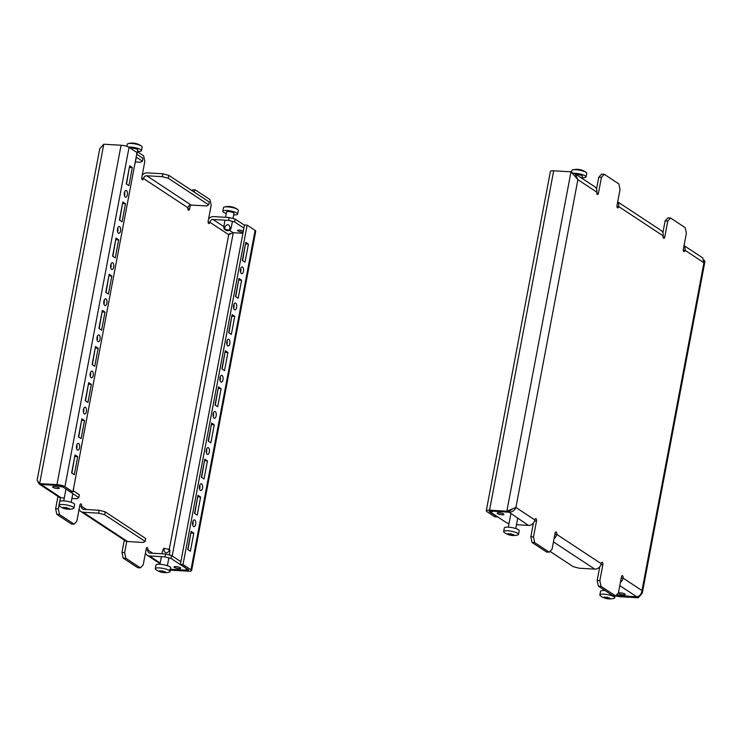 <?xml version="1.0" encoding="UTF-8"?>
<svg xmlns="http://www.w3.org/2000/svg" width="742" height="742" viewBox="0 0 742 742"><rect width="100%" height="100%" fill="white"/><g stroke="black" fill="none" stroke-linecap="round" stroke-linejoin="round"><path stroke-width="1.11" d="M219.994 377.752A3.404 1.605 93.4 0 0 221.283 382.13A3.404 1.605 93.4 0 0 222.98 379.718A3.404 1.605 93.4 0 0 221.691 375.341A3.404 1.605 93.4 0 0 219.994 377.752M220.04 380.544A3.404 1.605 93.4 0 0 220.318 379.561A3.404 1.605 93.4 0 0 220.272 376.769M213.167 413.888A3.404 1.605 93.4 0 0 214.457 418.265A3.404 1.605 93.4 0 0 216.154 415.854A3.404 1.605 93.4 0 0 214.865 411.476A3.404 1.605 93.4 0 0 213.167 413.888M213.214 416.679A3.404 1.605 93.4 0 0 213.492 415.696A3.404 1.605 93.4 0 0 213.436 412.904M233.647 305.481A3.404 1.605 93.4 0 0 234.945 309.859A3.404 1.605 93.4 0 0 236.633 307.448A3.404 1.605 93.4 0 0 235.344 303.07A3.404 1.605 93.4 0 0 233.647 305.481M233.702 308.273A3.404 1.605 93.4 0 0 233.971 307.29A3.404 1.605 93.4 0 0 233.925 304.498M226.82 341.617A3.404 1.605 93.4 0 0 228.119 345.995A3.404 1.605 93.4 0 0 229.807 343.583A3.404 1.605 93.4 0 0 228.517 339.205A3.404 1.605 93.4 0 0 226.82 341.617M226.876 344.409A3.404 1.605 93.4 0 0 227.145 343.425A3.404 1.605 93.4 0 0 227.098 340.634M206.341 450.023A3.404 1.605 93.4 0 0 207.63 454.401A3.404 1.605 93.4 0 0 209.327 451.989A3.404 1.605 93.4 0 0 208.029 447.612A3.404 1.605 93.4 0 0 206.341 450.023M206.387 452.815A3.404 1.605 93.4 0 0 206.666 451.832A3.404 1.605 93.4 0 0 206.61 449.04M199.515 486.158A3.404 1.605 93.4 0 0 200.804 490.536A3.404 1.605 93.4 0 0 202.501 488.125A3.404 1.605 93.4 0 0 201.203 483.747A3.404 1.605 93.4 0 0 199.515 486.158M199.561 488.95A3.404 1.605 93.4 0 0 199.839 487.967A3.404 1.605 93.4 0 0 199.784 485.175M103.889 301.224A3.404 1.605 93.4 0 0 105.188 305.611A3.404 1.605 93.4 0 0 106.876 303.19A3.404 1.605 93.4 0 0 105.587 298.813A3.404 1.605 93.4 0 0 103.889 301.224M103.945 304.025A3.404 1.605 93.4 0 0 104.214 303.033A3.404 1.605 93.4 0 0 104.168 300.241M97.063 337.36A3.404 1.605 93.4 0 0 98.352 341.737A3.404 1.605 93.4 0 0 100.049 339.326A3.404 1.605 93.4 0 0 98.76 334.948A3.404 1.605 93.4 0 0 97.063 337.36M97.119 340.161A3.404 1.605 93.4 0 0 97.388 339.168A3.404 1.605 93.4 0 0 97.341 336.376M117.551 228.953A3.404 1.605 93.4 0 0 118.841 233.34A3.404 1.605 93.4 0 0 120.529 230.929A3.404 1.605 93.4 0 0 119.239 226.542A3.404 1.605 93.4 0 0 117.551 228.953M117.598 231.754A3.404 1.605 93.4 0 0 117.867 230.771A3.404 1.605 93.4 0 0 117.82 227.97M110.716 265.089A3.404 1.605 93.4 0 0 112.014 269.476A3.404 1.605 93.4 0 0 113.702 267.055A3.404 1.605 93.4 0 0 112.413 262.677A3.404 1.605 93.4 0 0 110.716 265.089M110.771 267.89A3.404 1.605 93.4 0 0 111.04 266.907A3.404 1.605 93.4 0 0 110.994 264.106M90.236 373.495A3.404 1.605 93.4 0 0 91.526 377.873A3.404 1.605 93.4 0 0 93.223 375.461A3.404 1.605 93.4 0 0 91.934 371.083A3.404 1.605 93.4 0 0 90.236 373.495M90.283 376.287A3.404 1.605 93.4 0 0 90.561 375.304A3.404 1.605 93.4 0 0 90.505 372.512M83.41 409.63A3.404 1.605 93.4 0 0 84.699 414.008A3.404 1.605 93.4 0 0 86.397 411.597A3.404 1.605 93.4 0 0 85.098 407.219A3.404 1.605 93.4 0 0 83.41 409.63M83.456 412.422A3.404 1.605 93.4 0 0 83.735 411.439A3.404 1.605 93.4 0 0 83.679 408.647M195.665 524.26A3.404 1.605 -86.6 0 1 193.977 526.672A3.404 1.605 -86.6 0 1 192.688 522.294A3.404 1.605 -86.6 0 1 194.376 519.873A3.404 1.605 -86.6 0 1 195.665 524.26M192.957 521.301A3.404 1.605 -86.6 0 1 193.003 524.102A3.404 1.605 -86.6 0 1 192.734 525.086M79.57 447.732A3.404 1.605 -86.6 0 1 77.873 450.144A3.404 1.605 -86.6 0 1 76.584 445.766A3.404 1.605 -86.6 0 1 78.272 443.354A3.404 1.605 -86.6 0 1 79.57 447.732M76.853 444.783A3.404 1.605 -86.6 0 1 76.908 447.574A3.404 1.605 -86.6 0 1 76.63 448.558M240.482 269.346A3.404 1.605 93.4 0 0 241.771 273.724A3.404 1.605 93.4 0 0 243.459 271.312A3.404 1.605 93.4 0 0 242.17 266.935A3.404 1.605 93.4 0 0 240.482 269.346M240.529 272.138A3.404 1.605 93.4 0 0 240.798 271.155A3.404 1.605 93.4 0 0 240.751 268.363M124.378 192.818A3.404 1.605 93.4 0 0 125.667 197.205A3.404 1.605 93.4 0 0 127.364 194.794A3.404 1.605 93.4 0 0 126.066 190.406A3.404 1.605 93.4 0 0 124.378 192.818M124.424 195.619A3.404 1.605 93.4 0 0 124.702 194.636A3.404 1.605 93.4 0 0 124.647 191.835M174.351 567.398A3.404 0.788 10.7 0 1 174.008 566.944A3.404 0.788 10.7 0 1 176.652 566.665A3.404 0.788 10.7 0 1 180.343 567.751A3.404 0.788 10.7 0 1 180.696 568.205A3.404 0.788 10.7 0 1 178.043 568.483A3.404 0.788 10.7 0 1 174.351 567.398M52.942 487.373A3.404 0.788 10.7 0 1 52.599 486.919A3.404 0.788 10.7 0 1 55.242 486.641A3.404 0.788 10.7 0 1 58.933 487.726A3.404 0.788 10.7 0 1 59.286 488.18A3.404 0.788 10.7 0 1 56.633 488.459A3.404 0.788 10.7 0 1 52.942 487.373M126.752 541.428L124.637 552.595L125.815 558.244L140.405 567.862L143.215 564.838L146.22 548.941A1.892 0.89 -86.6 0 1 147.157 547.596A1.892 0.89 -86.6 0 1 147.389 547.679A1.892 0.89 -86.6 0 1 147.881 550.035A3.024 2.569 -56.6 0 0 149.995 553.078L165.568 554.005L171.55 555.545L171.003 558.438L165.021 556.89L165.568 554.005M60.408 497.697L58.293 508.864L59.471 514.512L74.061 524.14L76.871 521.107L79.876 505.209A1.892 0.89 -86.6 0 1 80.813 503.874A1.892 0.89 -86.6 0 1 81.045 503.948A1.892 0.89 -86.6 0 1 81.537 506.304A3.024 2.569 -56.6 0 0 83.651 509.355L99.224 510.273L105.206 511.822L104.659 514.707L98.677 513.167L99.224 510.273M243.144 232.079A3.404 0.788 10.7 0 1 237.932 230.91A3.404 0.788 10.7 0 1 237.588 230.456A3.404 0.788 10.7 0 1 239.759 230.122A3.404 0.788 10.7 0 1 243.357 230.966M217.694 406.709L221.107 388.641L218.454 386.897L215.041 404.965L217.694 406.709M210.867 442.844L214.28 424.776L211.628 423.033L208.214 441.1L210.867 442.844M231.346 334.438L234.76 316.37L232.107 314.627L228.694 332.694L231.346 334.438M224.52 370.573L227.933 352.506L225.28 350.762L221.867 368.83L224.52 370.573M204.041 478.98L207.454 460.912L204.801 459.159L201.388 477.227L204.041 478.98M197.214 515.115L200.628 497.047L197.966 495.294L194.552 513.362L197.214 515.115M238.173 298.303L241.586 280.235L238.933 278.491L235.52 296.559L238.173 298.303M255.109 230.391L247.151 225.141L183.024 564.523L190.982 569.773A6.047 1.401 -169.3 0 1 191.603 570.579L255.73 231.198A6.047 1.401 10.7 0 0 255.109 230.391L190.982 569.773M245.008 262.167L248.422 244.099L245.769 242.356L242.346 260.423L245.008 262.167M191.139 531.43L193.792 533.183L190.379 551.25L187.726 549.497L191.139 531.43M215.301 405.132L218.185 388.316M208.474 441.267L211.359 424.452M228.953 332.861L231.838 316.046M222.127 368.997L225.011 352.181M201.648 477.403L204.532 460.587M194.812 513.538L197.706 496.723M235.78 296.726L238.664 279.91M190.87 532.858L187.986 549.674M247.151 225.141L244.489 224.984L180.362 564.365L188.32 569.615A3.024 0.705 -169.3 0 1 188.635 570.014A3.024 0.705 -169.3 0 1 186.993 570.329L170.53 569.355M242.606 260.59L245.5 243.775M103.778 144.226L39.651 483.599L40.977 484.48L58.284 485.5A3.024 0.705 -169.3 0 1 62.272 486.529L70.23 491.779L72.892 491.937L137.02 152.555L129.062 147.306A6.047 1.401 10.7 0 0 121.076 145.246L103.778 144.226L99.743 148.771L37.1 480.306L39.651 483.599L56.958 484.628L121.076 145.246M169.686 569.309L171.012 570.181L188.32 571.201A6.047 1.401 -169.3 0 0 191.603 570.579M104.659 514.707L145.135 541.382L143.132 542.458L127.559 541.539A6.047 5.148 123.4 0 1 125.324 540.807L80.869 511.516A6.047 5.148 -56.6 0 0 83.104 512.24L98.677 513.167M62.773 486.863L78.791 497.659L76.788 498.735L71.9 498.448M64.294 497.993L61.215 497.817A6.047 5.148 123.4 0 1 58.97 497.084L39.27 484.09L56.772 485.407M191.974 190.62L192.734 189.804L195.396 189.961L209.995 199.579L211.164 205.228L208.159 221.125A1.892 0.89 93.4 0 0 208.882 223.555A1.892 0.89 93.4 0 0 209.819 222.22A3.024 2.569 123.4 0 1 213.028 219.484L228.601 220.402L229.148 217.517L235.131 219.057L234.583 221.951L228.601 220.402M195.396 189.961L193.718 191.77M208.715 204.894L209.263 202.01L168.786 175.335L168.239 178.219L208.715 204.894L206.712 205.97L191.139 205.052A3.024 2.569 -56.6 0 0 187.93 207.788A1.892 0.89 93.4 0 0 188.644 210.218A1.892 0.89 93.4 0 0 189.59 208.882L190.295 205.144M137.418 151.739L143.651 155.848L144.82 161.496L141.815 177.394A1.892 0.89 93.4 0 0 142.538 179.833A1.892 0.89 93.4 0 0 143.475 178.488A3.024 2.569 123.4 0 1 146.684 175.752L162.257 176.679L162.804 173.786L168.786 175.335M59.471 514.512L56.8 514.354L71.399 523.982L74.061 524.14M56.8 514.354L55.631 508.706L58.293 508.864M57.959 496.407L55.631 508.706M126.307 146.165L126.938 146.1M125.815 558.244L123.153 558.086L137.743 567.704L140.405 567.862M123.153 558.086L121.976 552.438L124.637 552.595M124.304 540.139L121.976 552.438M79.106 509.272A6.047 5.148 -56.6 0 0 80.869 511.516M145.451 553.003A6.047 5.148 -56.6 0 0 147.213 555.239A6.047 5.148 -56.6 0 0 149.448 555.971L165.021 556.89M37.861 481.929L39.27 484.09M145.135 541.382L145.682 538.497L105.206 511.822M170.558 569.244L185.055 570.097L187.058 569.021L171.003 558.438M180.872 561.685L171.55 555.545M78.791 497.659L79.338 494.766L73.133 490.675M62.736 487.077L56.744 485.528M136.166 157.081L142.371 161.172L140.368 162.248L135.48 161.96M229.992 233.322L228.731 234.676L233.062 232.691L242.922 233.276M208.558 219.029A6.047 5.148 123.4 0 1 213.575 216.59L229.148 217.517M244.452 225.197L235.131 219.057M243.905 228.091L234.583 221.951M142.371 161.172L142.918 158.278L136.714 154.188M142.214 175.307A6.047 5.148 123.4 0 1 147.231 172.867L162.804 173.786M168.239 178.219L162.257 176.679M41.2 484.489L61.215 497.817M183.024 564.523L180.362 564.365M72.892 491.937L64.934 486.687A6.047 1.401 -169.3 0 0 56.958 484.628M109.176 274.234L105.763 292.302L108.415 294.055L111.829 275.987L109.176 274.234M102.35 310.369L98.936 328.437L101.589 330.19L105.002 312.122L102.35 310.369M122.838 201.963L119.416 220.031L122.078 221.784L125.491 203.716L122.838 201.963M116.002 238.099L112.589 256.166L115.242 257.919L118.664 239.852L116.002 238.099M81.87 418.776L78.457 436.843L81.11 438.587L84.523 420.519L81.87 418.776M95.523 346.505L92.11 364.572L94.763 366.325L98.176 348.258L95.523 346.505M88.697 382.64L85.284 400.708L87.936 402.452L91.349 384.393L88.697 382.64M74.283 474.722L71.622 472.979L75.044 454.911L77.697 456.655L74.283 474.722M129.665 165.828L126.251 183.895L128.904 185.648L132.317 167.581L129.665 165.828M106.023 292.478L108.907 275.653M99.196 328.604L102.081 311.788M119.675 220.207L122.569 203.382M112.849 256.342L115.733 239.518M78.717 437.01L81.601 420.195M92.37 364.739L95.254 347.924M85.543 400.875L88.428 384.059M74.775 456.33L71.881 473.146M126.511 184.072L129.396 167.247M129.655 167.423L132.317 167.581M245.76 243.942L248.422 244.099M75.035 456.497L77.697 456.655M191.13 533.025L193.792 533.183M88.688 384.235L91.349 384.393M95.514 348.1L98.176 348.258M81.861 420.362L84.523 420.519M115.993 239.694L118.664 239.852M122.829 203.558L125.491 203.716M102.34 311.965L105.002 312.122M109.167 275.829L111.829 275.987M238.924 280.077L241.586 280.235M197.966 496.89L200.628 497.047M204.792 460.754L207.454 460.912M225.271 352.348L227.933 352.506M232.098 316.213L234.76 316.37M211.618 424.619L214.28 424.776M218.445 388.483L221.107 388.641M226.987 230.781L229.927 230.243L224.158 229.139L226.987 230.781M226.236 213.446A7.559 1.753 10.7 0 1 222.804 211.257A7.559 1.753 10.7 0 1 226.922 210.468A7.559 1.753 10.7 0 1 237.663 214.058A7.559 1.753 10.7 0 1 233.665 214.855M222.804 211.257L223.49 207.639A7.559 1.753 10.7 0 1 224.344 207.037A7.559 1.753 10.7 0 1 227.599 206.86A7.559 1.753 10.7 0 1 237.774 209.578A7.559 1.753 10.7 0 1 238.349 210.45L237.663 214.058M231.792 206.842L231.022 206.693M232.431 221.394L231.068 228.276C230.669 229.464 230.317 229.232 230.001 227.571C229.195 224.557 227.84 223.908 225.92 225.633L225.114 226.635C224.205 228.054 223.759 228.128 223.787 226.876L224.965 220.189M225.512 217.295L226.523 211.952A3.784 0.872 10.7 0 1 228.573 211.563A3.784 0.872 10.7 0 1 233.953 213.362L232.979 218.5M224.158 229.139L223.787 226.876M231.068 228.276L230.771 228.972M503.521 513.983A3.404 0.788 10.7 0 1 503.864 514.438A3.404 0.788 10.7 0 1 501.221 514.716A3.404 0.788 10.7 0 1 497.53 513.631A3.404 0.788 10.7 0 1 497.177 513.176A3.404 0.788 10.7 0 1 499.83 512.898A3.404 0.788 10.7 0 1 503.521 513.983M624.931 594.008A3.404 0.788 10.7 0 1 625.274 594.463A3.404 0.788 10.7 0 1 622.631 594.741A3.404 0.788 10.7 0 1 618.939 593.656A3.404 0.788 10.7 0 1 618.587 593.201A3.404 0.788 10.7 0 1 621.239 592.923A3.404 0.788 10.7 0 1 624.931 594.008M492.836 511.164L508.391 512.203C512.063 512.295 514.577 510.719 515.931 507.472L534.843 519.938A1.892 0.89 -86.6 0 1 535.78 518.602A1.892 0.89 -86.6 0 1 536.012 518.677A1.892 0.89 -86.6 0 1 536.503 521.032L533.498 536.93L534.667 542.578L532.005 542.421L530.836 536.772L533.442 522.971M532.005 542.421L546.604 552.039L549.266 552.196L552.076 549.173L555.081 533.275A1.892 0.89 -86.6 0 1 556.018 531.94A1.892 0.89 -86.6 0 1 556.25 532.014A1.892 0.89 -86.6 0 1 556.732 534.37L601.187 563.67A1.892 0.89 -86.6 0 1 602.124 562.325A1.892 0.89 -86.6 0 1 602.356 562.408A1.892 0.89 -86.6 0 1 602.847 564.764L599.842 580.661L601.011 586.31L598.349 586.152L597.18 580.504L599.786 566.693M598.349 586.152L612.948 595.77L615.61 595.928L618.42 592.904L621.425 577.007A1.892 0.89 -86.6 0 1 622.362 575.662A1.892 0.89 -86.6 0 1 622.594 575.746A1.892 0.89 -86.6 0 1 623.076 578.101L641.988 590.558C641.385 594.305 639.623 596.373 636.701 596.772L621.128 595.854L616.732 594.713M497.548 516.803L494.849 516.859L486.891 511.609A6.047 1.401 -169.3 0 1 486.27 510.802L550.397 171.421A6.047 1.401 10.7 0 1 553.68 170.799L489.562 510.171A6.047 1.401 -169.3 0 0 486.27 510.802M497.511 517.016L489.553 511.767L489.674 511.099M615.693 595.835A6.047 1.401 -169.3 0 0 620.924 596.753L638.222 597.774L636.896 596.902L619.672 595.474M553.68 170.799L570.988 171.819L577.879 179.666L515.931 507.472L506.86 511.192L508.187 512.073L490.889 511.043A3.024 0.705 -169.3 0 0 489.238 511.359A3.024 0.705 -169.3 0 0 489.553 511.767M572.574 173.183L570.988 171.819L506.86 511.192L489.562 510.171M617.659 202.065A6.047 5.148 123.4 0 1 618.68 206.554A1.892 0.89 93.4 0 1 617.734 207.899A1.892 0.89 93.4 0 1 617.019 205.46L620.024 189.562L618.847 183.914L604.257 174.296L601.447 177.319L598.785 177.162L596.549 188.997M598.785 177.162L601.595 174.138L604.257 174.296M684.003 245.797A6.047 5.148 123.4 0 1 685.024 250.286A1.892 0.89 93.4 0 1 684.078 251.621A1.892 0.89 93.4 0 1 683.363 249.191L686.369 233.294L685.2 227.646L670.601 218.018L667.791 221.042L665.129 220.893L662.894 232.728M665.129 220.893L667.939 217.86L670.601 218.018M615.61 595.928L601.011 586.31M667.791 221.042L664.786 236.948A1.892 0.89 93.4 0 1 663.849 238.284A1.892 0.89 93.4 0 1 663.125 235.854A6.047 5.148 -56.6 0 0 661.131 230.484L617.696 201.861M601.447 177.319L598.442 193.217A1.892 0.89 93.4 0 1 597.505 194.562A1.892 0.89 93.4 0 1 596.781 192.122A6.047 5.148 -56.6 0 0 594.787 186.761L575.078 173.767L572.379 172.812M549.266 552.196L534.667 542.578M554.061 538.636A6.047 5.148 -56.6 0 0 556.732 534.37L554.886 534.259M601.187 563.67A6.047 5.148 123.4 0 1 594.769 569.133L579.196 568.214L573.214 566.665L550.026 551.38M534.843 519.938A6.047 5.148 123.4 0 1 528.425 525.41L516.488 524.705M620.405 582.368A6.047 5.148 -56.6 0 0 623.076 578.101L621.239 577.99M492.818 511.284L490.814 512.36L506.869 522.943L509.021 523.5M490.814 512.36L491.056 511.062M596.781 192.122L577.879 179.666L575.078 173.767M684.041 245.593L702.73 257.91L703.926 262.742L704.9 261.694L704.139 260.071M570.988 171.819L571.572 172.32M512.601 508.808L508.187 512.073M638.222 597.774L642.257 593.229L641.988 590.558L703.926 262.742L685.024 250.286L683.308 250.184M528.425 525.41L508.465 511.785M530.836 536.772L533.498 536.93M597.18 580.504L599.842 580.661M616.296 595.186A3.024 0.705 -169.3 0 0 619.598 595.882M128.635 147.064A7.559 1.753 10.7 0 1 130.722 147.064A7.559 1.753 10.7 0 1 141.462 150.654A7.559 1.753 10.7 0 1 137.465 151.442M126.891 146.35L127.29 144.236A7.559 1.753 10.7 0 1 128.143 143.633A7.559 1.753 10.7 0 1 131.399 143.456A7.559 1.753 10.7 0 1 141.574 146.174A7.559 1.753 10.7 0 1 142.149 147.046L141.462 150.654M135.591 143.438L134.821 143.289M130.573 148.307A3.784 0.872 10.7 0 1 132.382 148.159A3.784 0.872 10.7 0 1 137.752 149.958L136.927 154.327M136.38 157.221L134.571 165.568M163.899 548.329L169.556 549.423M161.932 553.782L162.628 550.536L163.611 549.377L164.381 551.325C165.596 553.291 167.089 553.263 168.842 551.241L169.909 550.666L169.399 554.988M165.401 571.804L165.373 571.943A15.406 7.717 108.6 0 1 164.705 572.203L164.678 572.305A15.406 7.262 93.4 0 0 165.216 572.499L164.789 572.583A15.406 14.979 -165 0 1 163.611 572.499L163.212 572.481A15.406 7.717 108.6 0 1 162.6 572.453L161.821 572.305A15.406 7.262 -86.6 0 1 161.283 572.11L160.912 571.98A15.406 14.979 -165 0 1 159.78 571.609L159.437 571.386A15.406 7.717 -71.4 0 0 160.049 571.414L160.077 571.312A15.406 7.262 -86.6 0 1 159.586 570.83L160.012 570.746A15.406 14.979 15 0 0 161.144 571.117L161.543 571.136A15.406 7.717 -71.4 0 0 162.21 570.876L162.98 571.025A15.406 7.262 93.4 0 0 163.472 571.516L163.843 571.637A15.406 14.979 15 0 0 165.021 571.72L165.401 571.794M170.122 571.507L170.808 567.899A7.559 1.753 -169.3 0 0 160.059 564.3A7.559 1.753 -169.3 0 0 155.95 565.089L155.263 568.697A7.559 1.753 -169.3 0 0 155.839 569.568A15.526 15.526 0 0 0 169.278 572.11A7.559 1.753 -169.3 0 0 170.122 571.507A7.559 1.753 -169.3 0 0 159.382 567.918A7.559 1.753 -169.3 0 0 155.263 568.697M164.798 571.711L164.678 572.305M163.861 548.255L163.11 549.395L163.611 549.377M160.049 571.414L160.17 570.802M69.201 508.391L69.173 508.539A15.406 7.717 108.6 0 1 68.505 508.799L68.477 508.901A15.406 7.262 93.4 0 0 69.015 509.095L68.589 509.179A15.406 14.979 -165 0 1 67.411 509.095L67.012 509.077A15.406 7.717 108.6 0 1 66.4 509.049L65.621 508.901A15.406 7.262 -86.6 0 1 65.083 508.706L64.712 508.576A15.406 14.979 -165 0 1 63.58 508.205L63.237 507.982A15.406 7.717 -71.4 0 0 63.849 508.01L63.877 507.908A15.406 7.262 -86.6 0 1 63.385 507.417L63.812 507.342A15.406 14.979 15 0 0 64.944 507.713L65.342 507.732A15.406 7.717 -71.4 0 0 66.01 507.472L66.78 507.621A15.406 7.262 93.4 0 0 67.272 508.103L67.643 508.233A15.406 14.979 15 0 0 68.82 508.307L69.201 508.391M73.922 508.103L74.608 504.486A7.559 1.753 -169.3 0 0 63.858 500.896A7.559 1.753 -169.3 0 0 59.75 501.685L59.063 505.293A7.559 1.753 -169.3 0 0 59.638 506.165A15.526 15.526 0 0 0 73.078 508.706A7.559 1.753 -169.3 0 0 73.922 508.103A7.559 1.753 -169.3 0 0 63.181 504.514A7.559 1.753 -169.3 0 0 59.063 505.293M73.736 487.475L73.347 490.814M63.849 508.01L63.97 507.398M574.197 173.285A7.559 1.753 10.7 0 1 575.3 173.322A7.559 1.753 10.7 0 1 586.05 176.911A7.559 1.753 10.7 0 1 582.053 177.7M571.553 172.19L571.878 170.493A7.559 1.753 10.7 0 1 572.722 169.89A7.559 1.753 10.7 0 1 575.987 169.714A7.559 1.753 10.7 0 1 586.161 172.432A7.559 1.753 10.7 0 1 586.736 173.303L586.05 176.911M576.042 174.407A3.784 0.872 10.7 0 1 576.961 174.416A3.784 0.872 10.7 0 1 582.34 176.216L581.941 178.293M580.179 169.695L579.4 169.547M603.997 597.7L604.016 597.644A15.406 7.717 -71.4 0 0 604.628 597.672L604.656 597.57A15.406 7.262 -86.6 0 1 604.164 597.078L604.591 597.004A15.406 14.979 15 0 0 605.722 597.375L606.121 597.393A15.406 7.717 -71.4 0 0 606.789 597.134L607.559 597.282A15.406 7.262 93.4 0 0 608.05 597.764L608.421 597.894A15.406 14.979 15 0 0 609.609 597.969L609.952 598.2A15.406 7.717 108.6 0 1 609.284 598.46L609.256 598.562A15.406 7.262 93.4 0 0 609.803 598.757L609.377 598.84A15.406 14.979 -165 0 1 608.19 598.757L607.791 598.738A15.406 7.717 108.6 0 1 607.179 598.711L606.409 598.562A15.406 7.262 -86.6 0 1 605.862 598.367L605.491 598.237A15.406 14.979 -165 0 1 604.359 597.866L604.016 597.644M605.082 590.595A7.559 1.753 -169.3 0 0 604.647 590.558A7.559 1.753 -169.3 0 0 600.538 591.346L599.851 594.954A7.559 1.753 -169.3 0 0 600.426 595.826A15.526 15.526 0 0 0 613.857 598.367A7.559 1.753 -169.3 0 0 614.71 597.764A7.559 1.753 -169.3 0 0 603.96 594.175A7.559 1.753 -169.3 0 0 599.851 594.954M604.628 597.672L604.758 597.06M507.797 534.296L507.816 534.24A15.406 7.717 -71.4 0 0 508.428 534.268L508.456 534.166A15.406 7.262 -86.6 0 1 507.973 533.674L508.4 533.6A15.406 14.979 15 0 0 509.522 533.971L509.921 533.99A15.406 7.717 -71.4 0 0 510.589 533.73L511.359 533.878A15.406 7.262 93.4 0 0 511.85 534.361L512.221 534.49A15.406 14.979 15 0 0 513.408 534.565L513.752 534.797A15.406 7.717 108.6 0 1 513.084 535.056L513.056 535.158A15.406 7.262 93.4 0 0 513.603 535.353L513.176 535.436A15.406 14.979 -165 0 1 511.989 535.353L511.59 535.334A15.406 7.717 108.6 0 1 510.978 535.307L510.208 535.158A15.406 7.262 -86.6 0 1 509.661 534.954L509.29 534.834A15.406 14.979 -165 0 1 508.168 534.463L507.816 534.24M518.51 534.361L519.196 530.743A7.559 1.753 -169.3 0 0 508.446 527.154A7.559 1.753 -169.3 0 0 504.337 527.942L503.651 531.55A7.559 1.753 -169.3 0 0 504.226 532.422A15.526 15.526 0 0 0 517.656 534.963A7.559 1.753 -169.3 0 0 518.51 534.361A7.559 1.753 -169.3 0 0 507.76 530.771A7.559 1.753 -169.3 0 0 503.651 531.55M508.428 534.268L508.558 533.656M152.75 553.244L147.881 550.035L146.035 549.924M86.406 509.513L81.537 506.304L79.691 506.192M187.253 568.91L186.993 570.329M172.2 555.981L233.285 232.7M169.297 549.21L228.731 234.676L209.819 222.22L208.103 222.118M187.93 207.788L143.475 178.488L141.759 178.386M127.559 541.539L83.104 512.24M160.179 563.048L149.448 555.971M233.062 232.691L229.501 230.345M223.806 226.588L213.028 219.484M191.139 205.052L146.684 175.752M189.59 208.882L187.865 208.78M64.934 486.687L129.062 147.306M223.963 227.868L224.186 229.093M225.114 226.635L224.631 229.111M230.001 227.571L229.519 230.048M230.549 229.148L229.909 230.196M616.954 206.452L618.68 206.554L663.125 235.854M553.449 541.901L594.769 569.133M619.793 585.623L636.701 596.772M663.07 236.846L664.786 236.948M596.726 193.115L598.442 193.217M600.918 564.643L602.847 564.764M534.574 520.921L536.503 521.032M163.954 550.295L164.325 548.245M164.696 572.212L164.789 571.711M163.769 571.628L163.611 572.499M163.212 572.481L163.398 571.451M162.878 570.95L162.6 572.453M161.459 571.154L161.283 572.11M161.821 572.305L162.081 570.932M160.912 571.98L161.079 571.099M168.842 551.241L169.213 549.191M67.578 508.224L67.411 509.095M67.012 509.077L67.207 508.047M66.678 507.547L66.4 509.049M65.259 507.751L65.083 508.706M65.621 508.901L65.88 507.528M64.712 508.576L64.879 507.695M608.357 597.885L608.19 598.757M607.791 598.738L607.986 597.709M607.466 597.208L607.179 598.711M606.047 597.412L605.862 598.367M606.409 598.562L606.668 597.189M605.491 598.237L605.658 597.356M512.156 534.481L511.989 535.353M511.59 535.334L511.785 534.305M511.266 533.804L510.978 535.307M509.847 534.008L509.661 534.954M510.208 535.158L510.468 533.786M509.29 534.834L509.457 533.952M147.213 555.239L160.059 563.707M237.774 209.578A15.526 15.526 0 0 0 224.344 207.037M229.927 230.243L230.753 228.99M642.257 593.229L704.9 261.694M141.574 146.174A15.526 15.526 0 0 0 128.143 143.633M161.385 556.676L159.947 564.3M168.851 557.882L167.377 565.701M164.733 571.702L164.622 572.258M160.226 570.821L160.114 571.386M169.63 549.368L169.909 550.666M65.955 489.201L63.747 500.896M72.799 493.708L71.176 502.297M68.533 508.298L68.422 508.854M64.025 507.417L63.914 507.973M586.161 172.432A15.526 15.526 0 0 0 572.722 169.89M615.062 595.9L614.71 597.764M604.804 597.078L604.702 597.635M609.312 597.959L609.21 598.516M517.693 518.333L515.764 528.554M510.719 514.494L508.335 527.145M508.604 533.674L508.502 534.231M513.112 534.555L513.01 535.112"/></g></svg>
